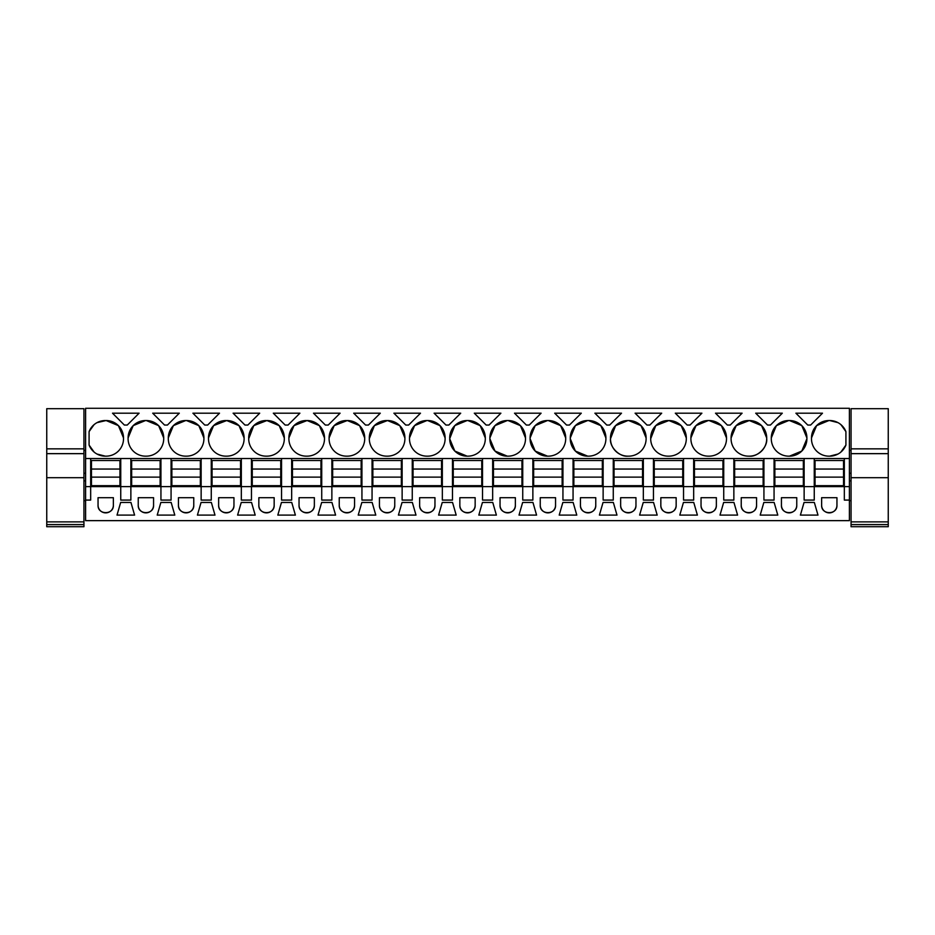 <?xml version="1.0" encoding="UTF-8"?>
<svg xmlns="http://www.w3.org/2000/svg" width="935" height="935" viewBox="0 0 935 935"><rect width="100%" height="100%" fill="white"/><g stroke="black" fill="none" stroke-linecap="round" stroke-linejoin="round"><path stroke-width="1.4" d="M85.599 458.524L85.599 520.643L849.401 520.643L849.401 500.073L844.328 500.073L844.328 486.621L90.672 486.621L90.672 458.524L85.599 458.524L85.599 408.279L849.401 408.279L849.401 500.073M85.599 486.621L90.672 486.621L90.672 500.073L85.599 500.073M120.744 458.524L130.865 458.524L130.865 500.073L120.744 500.073L120.744 458.524L90.672 458.524M643.338 486.621L643.338 458.524L653.46 458.524L653.46 500.073L643.338 500.073L643.338 458.524L130.865 458.524M683.532 486.621L683.532 458.524L693.665 458.524L693.665 500.073L683.532 500.073L683.532 458.524L653.46 458.524M849.401 458.524L693.665 458.524M105.304 420.54A17.414 17.414 0 0 0 89.082 431.631L89.082 445.06A17.414 17.414 0 0 0 105.304 456.151L106.099 456.151A17.414 17.414 0 0 0 123.514 438.749L123.514 437.954A17.414 17.414 0 0 0 106.099 420.54L97.041 422.632M809.196 425.051L807.758 425.051L795.895 413.188L822.496 413.188L810.633 425.051L809.196 425.051M767.565 425.051L755.69 413.188L782.303 413.188L770.428 425.051L767.565 425.051M530.098 437.954L530.098 438.749A17.414 17.414 0 0 0 547.501 456.151L548.296 456.151A17.414 17.414 0 0 0 565.698 438.749L565.698 437.954A17.414 17.414 0 0 0 548.296 420.54L547.501 420.54A17.414 17.414 0 0 0 530.098 437.954L535.159 425.682M570.292 437.954L570.292 438.749A17.414 17.414 0 0 0 587.706 456.151L588.489 456.151A17.414 17.414 0 0 0 605.903 438.749L605.903 437.954A17.414 17.414 0 0 0 588.489 420.54L587.706 420.54A17.414 17.414 0 0 0 570.292 437.954L575.352 425.682M454.807 451.067L467.103 456.151A17.414 17.414 0 0 1 449.7 438.749L454.761 425.682M454.831 425.6L467.103 420.54A17.414 17.414 0 0 0 449.7 437.954M467.103 420.54L467.897 420.54A17.414 17.414 0 0 1 485.3 437.954L480.228 425.67M467.103 456.151L467.897 456.151A17.414 17.414 0 0 0 485.3 438.749L485.3 437.954M474.29 413.188L500.903 413.188L489.04 425.051L486.165 425.051L474.29 413.188M489.893 437.954L489.893 438.749A17.414 17.414 0 0 0 507.308 456.151L508.091 456.151A17.414 17.414 0 0 0 525.505 438.749L525.505 437.954A17.414 17.414 0 0 0 508.091 420.54L507.308 420.54A17.414 17.414 0 0 0 489.893 437.954L494.954 425.682M568.001 413.188L581.301 413.188L569.438 425.051L566.563 425.051L554.689 413.188L568.001 413.188M655.809 425.624L668.899 420.54A17.414 17.414 0 0 1 686.302 437.954L686.302 438.749A17.414 17.414 0 0 1 668.899 456.151L668.104 456.151A17.414 17.414 0 0 1 650.69 438.749L655.774 425.659M668.104 420.54A17.414 17.414 0 0 0 650.69 437.954M608.194 413.188L621.506 413.188L609.632 425.051L606.768 425.051L594.894 413.188L608.194 413.188M690.895 437.954L690.895 438.749A17.414 17.414 0 0 0 708.298 456.151L709.092 456.151A17.414 17.414 0 0 0 726.507 438.749L726.507 437.954A17.414 17.414 0 0 0 709.092 420.54L708.298 420.54A17.414 17.414 0 0 0 690.895 437.954L695.979 425.659M736.207 425.624L749.297 420.54A17.414 17.414 0 0 1 766.7 437.954L761.616 425.659M748.503 420.54A17.414 17.414 0 0 0 731.088 437.954L731.088 438.749A17.414 17.414 0 0 0 748.503 456.151L749.297 456.151A17.414 17.414 0 0 0 766.7 438.749L766.7 437.954M701.904 413.188L690.03 425.051L687.167 425.051L675.292 413.188L701.904 413.188M610.497 438.749C609.526 447.105 619.543 457.121 627.899 456.151A17.414 17.414 0 0 1 610.497 438.749L615.581 425.659L627.899 420.54A17.414 17.414 0 0 0 610.497 437.954M627.899 420.54L628.694 420.54A17.414 17.414 0 0 1 646.108 437.954L641.024 425.659M627.899 456.151L628.694 456.151A17.414 17.414 0 0 0 646.108 438.749L646.108 437.954M648.399 425.051L646.962 425.051L635.087 413.188L661.699 413.188L649.837 425.051L648.399 425.051M730.235 425.051L727.36 425.051L715.497 413.188L742.098 413.188L730.235 425.051M447.397 425.051L445.96 425.051L434.097 413.188L460.71 413.188L448.835 425.051L447.397 425.051M527.796 425.051L526.358 425.051L514.495 413.188L541.108 413.188L529.233 425.051L527.796 425.051M213.636 425.612L226.702 420.54A17.414 17.414 0 0 1 244.105 437.954L239.044 425.67M225.908 420.54A17.414 17.414 0 0 0 208.493 437.954L208.493 438.749A17.414 17.414 0 0 0 225.908 456.151L226.702 456.151A17.414 17.414 0 0 0 244.105 438.749L244.105 437.954M253.829 425.612L266.896 420.54A17.414 17.414 0 0 1 284.31 437.954L284.31 438.749A17.414 17.414 0 0 1 266.896 456.151L266.101 456.151A17.414 17.414 0 0 1 248.698 438.749L253.759 425.67M266.101 420.54A17.414 17.414 0 0 0 248.698 437.954M192.902 413.188L219.503 413.188L207.64 425.051L204.765 425.051L192.902 413.188M128.095 437.954L128.095 438.749A17.414 17.414 0 0 0 145.509 456.151L146.304 456.151A17.414 17.414 0 0 0 163.707 438.749L163.707 437.954A17.414 17.414 0 0 0 146.304 420.54L145.509 420.54A17.414 17.414 0 0 0 128.095 437.954L133.167 425.67M179.31 413.188L167.435 425.051L164.572 425.051L152.697 413.188L179.31 413.188M168.3 437.954L168.3 438.749A17.414 17.414 0 0 0 185.703 456.151L186.497 456.151A17.414 17.414 0 0 0 203.912 438.749L203.912 437.954A17.414 17.414 0 0 0 186.497 420.54L185.703 420.54A17.414 17.414 0 0 0 168.3 437.954L173.361 425.67M247.833 425.051L244.97 425.051L233.095 413.188L259.708 413.188L247.833 425.051M334.227 425.612L347.294 420.54A17.414 17.414 0 0 1 364.708 437.954L359.636 425.67M346.511 420.54A17.414 17.414 0 0 0 329.097 437.954L329.097 438.749A17.414 17.414 0 0 0 346.511 456.151L347.294 456.151A17.414 17.414 0 0 0 364.708 438.749L364.708 437.954M288.038 425.051L285.163 425.051L273.3 413.188L299.913 413.188L288.038 425.051M374.432 425.612L387.499 420.54A17.414 17.414 0 0 1 404.902 437.954L404.902 438.749A17.414 17.414 0 0 1 387.499 456.151L386.704 456.151A17.414 17.414 0 0 1 369.302 438.749L374.362 425.682M386.704 420.54A17.414 17.414 0 0 0 369.302 437.954M409.495 437.954L409.495 438.749A17.414 17.414 0 0 0 426.909 456.151L427.692 456.151A17.414 17.414 0 0 0 445.107 438.749L445.107 437.954A17.414 17.414 0 0 0 427.692 420.54L426.909 420.54A17.414 17.414 0 0 0 409.495 437.954L414.556 425.682M366.999 425.051L365.562 425.051L353.699 413.188L380.311 413.188L368.437 425.051L366.999 425.051M294.034 425.612L307.101 420.54A17.414 17.414 0 0 1 324.503 437.954L319.443 425.67M306.306 420.54A17.414 17.414 0 0 0 288.892 437.954L288.892 438.749A17.414 17.414 0 0 0 306.306 456.151L307.101 456.151A17.414 17.414 0 0 0 324.503 438.749L324.503 437.954M313.494 413.188L340.106 413.188L328.232 425.051L325.368 425.051L313.494 413.188M405.767 425.051L393.892 413.188L420.505 413.188L408.642 425.051L405.767 425.051M771.293 437.954L771.293 438.749A17.414 17.414 0 0 0 788.696 456.151L789.491 456.151A17.414 17.414 0 0 0 806.905 438.749L806.905 437.954A17.414 17.414 0 0 0 789.491 420.54L788.696 420.54A17.414 17.414 0 0 0 771.293 437.954L776.366 425.659M139.105 413.188L127.242 425.051L124.367 425.051L112.504 413.188L139.105 413.188M816.617 425.624L828.901 420.54A17.414 17.414 0 0 0 811.486 437.954L816.571 425.67M828.901 420.54L829.696 420.54A17.414 17.414 0 0 1 845.918 431.631L840.951 424.677M811.486 437.954L811.486 438.749A17.414 17.414 0 0 0 828.901 456.151L829.696 456.151A17.414 17.414 0 0 0 845.918 445.06L845.918 431.631M804.135 458.524L804.135 500.073L814.256 500.073L814.256 458.524M763.93 458.524L763.93 500.073L774.063 500.073L774.063 458.524M723.737 458.524L723.737 500.073L733.858 500.073L733.858 458.524M603.133 458.524L603.133 500.073L613.267 500.073L613.267 458.524M562.94 458.524L562.94 500.073L573.062 500.073L573.062 458.524M522.735 458.524L522.735 500.073L532.868 500.073L532.868 458.524M482.53 458.524L482.53 500.073L492.663 500.073L492.663 458.524M442.337 458.524L442.337 500.073L452.47 500.073L452.47 458.524M402.132 458.524L402.132 500.073L412.265 500.073L412.265 458.524M361.938 458.524L361.938 500.073L372.06 500.073L372.06 458.524M321.733 458.524L321.733 500.073L331.867 500.073L331.867 458.524M281.54 458.524L281.54 500.073L291.662 500.073L291.662 458.524M241.335 458.524L241.335 500.073L251.468 500.073L251.468 458.524M201.142 458.524L201.142 500.073L211.263 500.073L211.263 458.524M160.937 458.524L160.937 500.073L171.07 500.073L171.07 458.524M98.046 505.216L98.046 497.7L113.369 497.7L113.369 505.216A7.655 7.655 0 0 1 105.702 512.871A7.655 7.655 0 0 1 98.046 505.216C97.579 515.091 113.836 515.091 113.369 505.216M809.196 515.103L800.407 515.103L804.053 502.446L814.338 502.446L817.985 515.103L809.196 515.103M701.04 505.216L701.04 497.7L716.362 497.7L716.362 505.216A7.655 7.655 0 0 1 708.695 512.871A7.655 7.655 0 0 1 701.04 505.216C700.572 515.091 716.829 515.091 716.362 505.216M620.641 505.216A7.655 7.655 0 0 0 628.297 512.871A7.655 7.655 0 0 0 635.964 505.216L635.964 497.7L620.641 497.7L620.641 505.216C620.174 515.091 636.431 515.091 635.964 505.216M648.399 515.103L639.61 515.103L643.257 502.446L653.542 502.446L657.188 515.103L648.399 515.103M527.796 515.103L519.007 515.103L522.653 502.446L532.95 502.446L536.585 515.103L527.796 515.103M576.79 515.103L559.212 515.103L562.858 502.446L573.143 502.446L576.79 515.103M500.038 497.7L500.038 505.216A7.655 7.655 0 0 0 507.705 512.871A7.655 7.655 0 0 0 515.36 505.216L515.36 497.7L500.038 497.7M407.204 502.446L412.347 502.446L415.993 515.103L398.415 515.103L402.05 502.446L407.204 502.446M354.564 497.7L339.241 497.7L339.241 505.216A7.655 7.655 0 0 0 346.897 512.871A7.655 7.655 0 0 0 354.564 505.216L354.564 497.7M281.458 502.446L277.812 515.103L295.39 515.103L291.743 502.446L281.458 502.446M258.843 505.216L258.843 497.7L274.165 497.7L274.165 505.216A7.655 7.655 0 0 1 266.498 512.871A7.655 7.655 0 0 1 258.843 505.216C258.376 515.091 274.633 515.091 274.165 505.216M218.638 505.216L218.638 497.7L233.96 497.7L233.96 505.216A7.655 7.655 0 0 1 226.305 512.871A7.655 7.655 0 0 1 218.638 505.216C218.171 515.091 234.428 515.091 233.96 505.216M153.562 497.7L138.24 497.7L138.24 505.216A7.655 7.655 0 0 0 145.907 512.871A7.655 7.655 0 0 0 153.562 505.216L153.562 497.7M160.855 502.446L171.152 502.446L174.798 515.103L157.209 515.103L160.855 502.446M193.767 497.7L178.445 497.7L178.445 505.216A7.655 7.655 0 0 0 186.1 512.871A7.655 7.655 0 0 0 193.767 505.216L193.767 497.7M796.76 497.7L781.438 497.7L781.438 505.216A7.655 7.655 0 0 0 789.093 512.871A7.655 7.655 0 0 0 796.76 505.216L796.76 497.7M299.036 497.7L299.036 505.216A7.655 7.655 0 0 0 306.703 512.871A7.655 7.655 0 0 0 314.359 505.216L314.359 497.7L299.036 497.7M540.243 497.7L540.243 505.216A7.655 7.655 0 0 0 547.898 512.871A7.655 7.655 0 0 0 555.554 505.216L555.554 497.7L540.243 497.7M134.593 515.103L117.015 515.103L120.662 502.446L130.947 502.446L134.593 515.103M756.555 497.7L741.233 497.7L741.233 505.216A7.655 7.655 0 0 0 748.9 512.871A7.655 7.655 0 0 0 756.555 505.216L756.555 497.7M241.253 502.446L237.607 515.103L255.197 515.103L251.55 502.446L241.253 502.446M211.345 502.446L214.992 515.103L197.414 515.103L201.06 502.446L211.345 502.446M763.848 502.446L760.202 515.103L777.791 515.103L774.145 502.446L763.848 502.446M379.435 505.216L379.435 497.7L394.757 497.7L394.757 505.216A7.655 7.655 0 0 1 387.102 512.871A7.655 7.655 0 0 1 379.435 505.216C378.967 515.091 395.236 515.091 394.757 505.216M366.999 502.446L372.142 502.446L375.788 515.103L358.21 515.103L361.857 502.446L366.999 502.446M434.962 497.7L419.64 497.7L419.64 505.216A7.655 7.655 0 0 0 427.295 512.871A7.655 7.655 0 0 0 434.962 505.216L434.962 497.7M482.448 502.446L478.813 515.103L496.392 515.103L492.745 502.446L482.448 502.446M447.397 502.446L452.552 502.446L456.186 515.103L438.608 515.103L442.255 502.446L447.397 502.446M459.845 505.216L459.845 497.7L475.155 497.7L475.155 505.216A7.655 7.655 0 0 1 467.5 512.871A7.655 7.655 0 0 1 459.845 505.216C459.365 515.091 475.634 515.091 475.155 505.216M595.759 497.7L580.436 497.7L580.436 505.216A7.655 7.655 0 0 0 588.103 512.871A7.655 7.655 0 0 0 595.759 505.216L595.759 497.7M613.348 502.446L616.983 515.103L599.405 515.103L603.052 502.446L613.348 502.446M660.835 497.7L660.835 505.216A7.655 7.655 0 0 0 668.502 512.871A7.655 7.655 0 0 0 676.157 505.216L676.157 497.7L660.835 497.7M728.797 515.103L720.008 515.103L723.655 502.446L733.94 502.446L737.586 515.103L728.797 515.103M321.652 502.446L318.017 515.103L335.595 515.103L331.948 502.446L321.652 502.446M836.954 497.7L821.631 497.7L821.631 505.216A7.655 7.655 0 0 0 829.298 512.871A7.655 7.655 0 0 0 836.954 505.216L836.954 497.7M683.45 502.446L679.803 515.103L697.393 515.103L693.747 502.446L683.45 502.446M844.328 458.524L844.328 486.621L849.401 486.621M89.082 431.631L94.049 424.677M123.514 437.954L118.441 425.682M118.371 425.612L106.099 420.54M89.082 445.06L94.049 452.014M97.041 454.059L105.304 456.151M530.098 438.749L535.171 451.032M535.217 451.079L547.501 456.151M535.229 425.6L547.501 420.54M565.698 437.954L560.626 425.67M560.579 425.624L548.296 420.54M570.292 438.749L575.376 451.032M575.411 451.079L587.706 456.151M575.434 425.6L587.706 420.54M605.903 437.954L600.831 425.659M600.784 425.624L588.489 420.54M480.181 425.612L467.897 420.54M449.7 438.749L454.784 451.044M489.893 438.749L494.977 451.032M495.012 451.067L507.308 456.151M495.036 425.6L507.308 420.54M525.505 437.954L520.433 425.67M520.386 425.624L508.091 420.54M686.302 437.954L681.218 425.659M681.183 425.624L668.899 420.54M696.014 425.624L708.298 420.54M726.507 437.954L721.423 425.659M721.388 425.624L709.092 420.54M761.593 425.624L749.297 420.54M766.7 438.749C767.67 447.105 757.654 457.121 749.297 456.151M731.088 437.954L736.172 425.659M640.989 425.624L628.694 420.54M238.974 425.612L226.702 420.54M208.493 437.954L213.566 425.67M284.31 437.954L279.238 425.67M279.179 425.612L266.896 420.54M133.226 425.612L145.509 420.54M163.707 437.954L158.646 425.67M158.576 425.612L146.304 420.54M173.431 425.612L185.703 420.54M203.912 437.954L198.839 425.67M198.781 425.612L186.497 420.54M359.578 425.612L347.294 420.54M329.097 437.954L334.157 425.682M404.902 437.954L399.829 425.67M399.783 425.612L387.499 420.54M414.626 425.612L426.909 420.54M445.107 437.954L440.034 425.67M439.976 425.612L427.692 420.54M319.373 425.612L307.101 420.54M288.892 437.954L293.964 425.682M776.412 425.624L788.696 420.54M806.905 437.954L801.844 425.682M801.762 425.6L789.491 420.54M806.905 438.749L801.821 451.032M801.786 451.067L789.491 456.151M837.959 422.632L829.696 420.54M845.918 445.06L840.951 452.014M837.959 454.059L829.696 456.151M500.038 505.216C499.57 515.091 515.828 515.091 515.36 505.216M339.241 505.216C338.774 515.091 355.031 515.091 354.564 505.216M138.24 505.216C137.772 515.091 154.03 515.091 153.562 505.216M178.445 505.216C177.977 515.091 194.235 515.091 193.767 505.216M781.438 505.216C780.97 515.091 797.228 515.091 796.76 505.216M299.036 505.216C298.569 515.091 314.826 515.091 314.359 505.216M540.243 505.216C539.764 515.091 556.033 515.091 555.554 505.216M741.233 505.216C740.765 515.091 757.023 515.091 756.555 505.216M419.64 505.216C419.172 515.091 435.429 515.091 434.962 505.216M580.436 505.216C579.969 515.091 596.226 515.091 595.759 505.216M660.835 505.216C660.367 515.091 676.624 515.091 676.157 505.216M821.631 505.216C821.164 515.091 837.421 515.091 836.954 505.216M91.455 477.13L91.455 485.674L119.949 485.674L119.949 477.13L91.455 477.13L91.455 469.043L119.949 469.043L119.949 477.13M119.949 469.043L119.949 460.511L91.455 460.511L91.455 469.043M131.66 477.13L131.66 485.674L160.142 485.674L160.142 477.13L131.66 477.13L131.66 469.043L160.142 469.043L160.142 477.13M160.142 469.043L160.142 460.511L131.66 460.511L131.66 469.043M171.865 477.13L171.865 485.674L200.347 485.674L200.347 477.13L171.865 477.13L171.865 469.043L200.347 469.043L200.347 477.13M200.347 469.043L200.347 460.511L171.865 460.511L171.865 469.043M212.058 477.13L212.058 485.674L240.552 485.674L240.552 477.13L212.058 477.13L212.058 469.043L240.552 469.043L240.552 477.13M240.552 469.043L240.552 460.511L212.058 460.511L212.058 469.043M252.263 477.13L252.263 485.674L280.745 485.674L280.745 477.13L252.263 477.13L252.263 469.043L280.745 469.043L280.745 477.13M280.745 469.043L280.745 460.511L252.263 460.511L252.263 469.043M292.456 477.13L292.456 485.674L320.95 485.674L320.95 477.13L292.456 477.13L292.456 469.043L320.95 469.043L320.95 477.13M320.95 469.043L320.95 460.511L292.456 460.511L292.456 469.043M332.661 477.13L332.661 485.674L361.144 485.674L361.144 477.13L332.661 477.13L332.661 469.043L361.144 469.043L361.144 477.13M361.144 469.043L361.144 460.511L332.661 460.511L332.661 469.043M372.855 477.13L372.855 485.674L401.349 485.674L401.349 477.13L372.855 477.13L372.855 469.043L401.349 469.043L401.349 477.13M401.349 469.043L401.349 460.511L372.855 460.511L372.855 469.043M413.06 477.13L413.06 485.674L441.542 485.674L441.542 477.13L413.06 477.13L413.06 469.043L441.542 469.043L441.542 477.13M441.542 469.043L441.542 460.511L413.06 460.511L413.06 469.043M453.253 477.13L453.253 485.674L481.747 485.674L481.747 477.13L453.253 477.13L453.253 469.043L481.747 469.043L481.747 477.13M481.747 469.043L481.747 460.511L453.253 460.511L453.253 469.043M493.458 477.13L493.458 485.674L521.94 485.674L521.94 477.13L493.458 477.13L493.458 469.043L521.94 469.043L521.94 477.13M521.94 469.043L521.94 460.511L493.458 460.511L493.458 469.043M533.651 477.13L533.651 485.674L562.145 485.674L562.145 477.13L533.651 477.13L533.651 469.043L562.145 469.043L562.145 477.13M562.145 469.043L562.145 460.511L533.651 460.511L533.651 469.043M573.856 477.13L573.856 485.674L602.339 485.674L602.339 477.13L573.856 477.13L573.856 469.043L602.339 469.043L602.339 477.13M602.339 469.043L602.339 460.511L573.856 460.511L573.856 469.043M614.05 477.13L614.05 485.674L642.544 485.674L642.544 477.13L614.05 477.13L614.05 469.043L642.544 469.043L642.544 477.13M642.544 469.043L642.544 460.511L614.05 460.511L614.05 469.043M654.255 477.13L654.255 485.674L682.737 485.674L682.737 477.13L654.255 477.13L654.255 469.043L682.737 469.043L682.737 477.13M682.737 469.043L682.737 460.511L654.255 460.511L654.255 469.043M694.448 477.13L694.448 485.674L722.942 485.674L722.942 477.13L694.448 477.13L694.448 469.043L722.942 469.043L722.942 477.13M722.942 469.043L722.942 460.511L694.448 460.511L694.448 469.043M734.653 477.13L734.653 485.674L763.135 485.674L763.135 477.13L734.653 477.13L734.653 469.043L763.135 469.043L763.135 477.13M763.135 469.043L763.135 460.511L734.653 460.511L734.653 469.043M774.858 477.13L774.858 485.674L803.34 485.674L803.34 477.13L774.858 477.13L774.858 469.043L803.34 469.043L803.34 477.13M803.34 469.043L803.34 460.511L774.858 460.511L774.858 469.043M815.051 477.13L815.051 485.674L843.545 485.674L843.545 477.13L815.051 477.13L815.051 469.043L843.545 469.043L843.545 477.13M843.545 469.043L843.545 460.511L815.051 460.511L815.051 469.043M83.94 448.847L83.94 453.65L46.75 453.65L46.75 448.847L83.94 448.847L83.94 408.688L46.75 408.688L46.75 448.847M83.94 453.65L83.94 526.721L46.75 526.721L46.75 453.65M83.94 524.582L46.75 524.582M888.25 448.847L888.25 453.65L851.06 453.65L851.06 448.847L888.25 448.847L888.25 408.688L851.06 408.688L851.06 448.847M888.25 453.65L888.25 526.721L851.06 526.721L851.06 453.65M888.25 524.582L851.06 524.582M83.94 521.882L46.75 521.882M83.94 477.692L46.75 477.692M888.25 521.882L851.06 521.882M888.25 477.692L851.06 477.692M85.599 473.274L83.94 473.274M85.599 450.331L83.94 450.331M85.599 500.657L83.94 500.657M85.599 480.87L83.94 480.87M851.06 473.274L849.401 473.274M851.06 450.331L849.401 450.331M851.06 500.657L849.401 500.657M851.06 480.87L849.401 480.87"/></g></svg>

